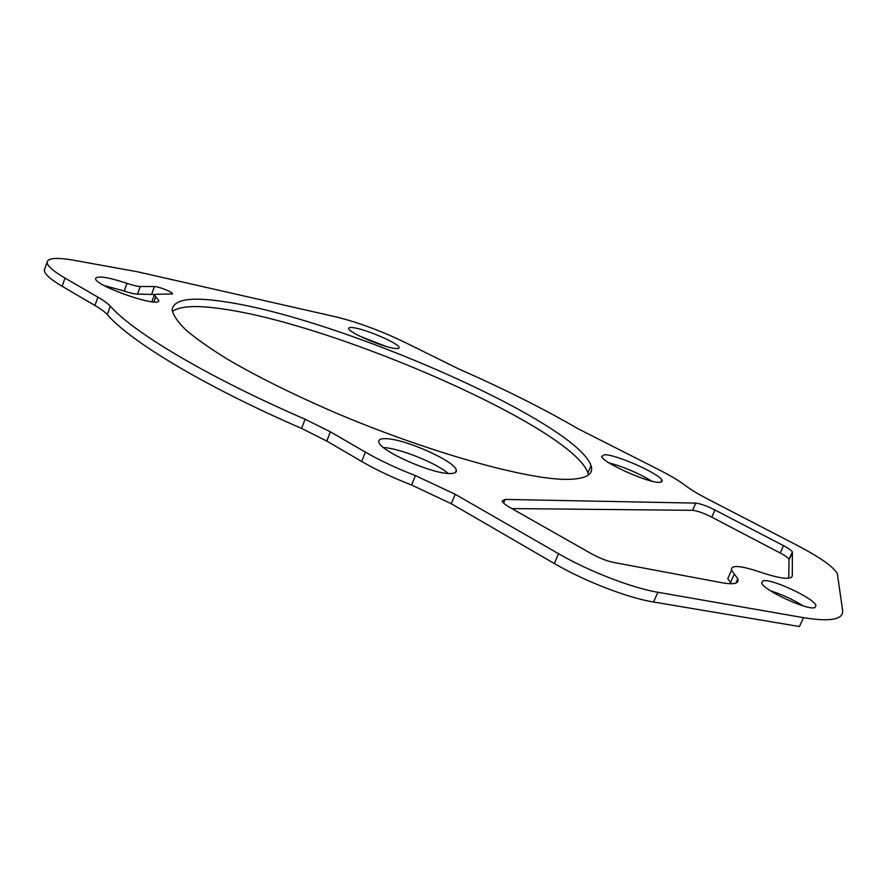 <?xml version="1.0" encoding="UTF-8"?>
<svg xmlns="http://www.w3.org/2000/svg" width="887" height="887" viewBox="0 0 887 887"><rect width="100%" height="100%" fill="white"/><g stroke="black" fill="none" stroke-linecap="round" stroke-linejoin="round"><path stroke-width="1.33" d="M803.522 617.685L657.855 592.272C631.866 587.948 588.602 571.173 558.5 553.688L455.175 494.281L415.404 475.609C396.567 468.292 379.891 460.453 365.377 452.104L330.363 431.814L305.106 419.229C207.868 377.119 133.438 332.536 110.298 306.17C107.87 303.531 103.735 300.516 97.903 297.134L65.006 278.075C52.976 271.001 47 265.69 47.1 262.12C48.02 257.94 56.912 257.319 73.754 260.257L137.297 271.744L336.24 316.947C358.403 322.436 381.488 331.006 405.492 342.659L458.734 368.959C503.561 388.661 543.243 408.552 577.803 428.632L657.3 468.901C669.607 475.088 679.065 480.71 685.684 485.754C690.529 489.48 697.592 493.76 706.872 498.594L797.103 545.305C819.81 557.202 833.215 566.605 837.306 573.501L842.595 610.145C843.77 619.547 830.742 622.053 803.522 617.685L799.442 626.544L653.564 602.007C627.541 597.838 584.333 581.107 554.32 563.511L451.317 503.749L411.623 485.023C392.797 477.727 376.155 469.877 361.696 461.473L326.782 441.061L301.569 428.421C204.476 386.3 130.267 341.406 107.305 314.608C104.899 311.936 100.785 308.887 94.964 305.483L62.157 286.29C50.16 279.172 44.217 273.784 44.35 270.125L44.782 268.861M568.711 479.357C529.395 480.543 427.079 452.204 331.372 411.025C290.781 393.296 256.132 376.01 227.405 359.18C210.152 348.513 196.382 338.823 186.082 330.108C177.877 322.092 173.22 315.373 172.122 309.973C173.431 299.218 191.16 296.502 225.298 301.835C340.054 318.577 576.029 422.035 591.03 465.597C593.935 474.235 586.495 478.814 568.711 479.357M172.289 311.459C180.006 305.937 196.803 305.095 222.681 308.953C337.614 324.897 573.335 428.488 587.915 472.959L588.369 475.044M394.782 348.403C382.607 347.161 348.159 332.27 348.713 328.512C348.602 327.503 350.199 327.225 353.481 327.702C366.143 329.277 399.183 343.591 399.095 347.493C399.261 348.48 397.82 348.791 394.782 348.403M359.678 336.118L385.712 346.318M659.717 482.373C648.929 483.36 602.129 462.404 601.674 456.461L604.624 454.732C616.31 454.377 660.882 474.345 662.157 480.588L659.717 482.373M608.959 462.826C624.06 466.961 638.352 473.07 651.856 481.164M450.529 473.525C432.845 474.512 378.394 450.33 378.86 441.793C378.572 439.586 380.856 438.544 385.701 438.677C404.561 438.655 455.53 461.362 456.306 470.254C456.75 472.372 454.82 473.458 450.529 473.525M383.506 447.569C399.516 448.245 436.171 462.903 448.19 473.436M814.887 607.606C807.68 610.744 763.252 590.11 761.678 582.981L763.075 580.797C771.102 578.269 813.645 598.004 815.962 605.422L814.887 607.606M770.615 590.875C782.024 594.445 792.845 599.446 803.079 605.854M172.444 293.752C172.832 292.122 158.485 286.401 154.393 286.556L140.257 286.49C137.297 286.39 132.873 285.348 126.985 283.352C108.17 277.165 97.703 275.535 95.596 278.451C93.8 285.636 160.935 308.798 158.74 300.36L154.271 295.027L156.045 294.284L172.366 293.963M140.257 286.49L137.529 294.118L154.748 294.473M137.529 294.118C134.569 294.052 130.145 293.032 124.258 291.047L104.123 285.547M783.487 545.66C788.587 548.354 791.548 550.45 792.357 551.925L792.302 575.741C791.293 580.142 780.36 578.856 759.483 571.871C740.024 565.374 730.711 564.808 731.553 570.175L737.796 578.779C739.414 583.535 734.159 584.855 722.018 582.748L613.726 562.458C606.852 561.005 599.557 558.178 591.873 553.965L510.003 507.552C505.302 504.847 502.685 502.674 502.153 501.033L505.113 499.403L695.73 503.129C700.342 503.616 706.751 505.9 714.955 509.992L783.487 545.66L780.161 552.989L711.784 517.154C703.591 513.052 697.182 510.779 692.57 510.324L511.799 508.573M734.325 573.989L730.5 582.504L731.631 583.757M730.5 582.504L727.761 578.634L729.258 575.286M780.161 552.989C785.239 555.705 788.188 557.801 788.998 559.309L788.754 578.235M65.006 278.075L62.157 286.29M657.855 592.272L653.564 602.007M558.5 553.688L554.32 563.511M455.175 494.281L451.317 503.749M415.404 475.609L411.623 485.023M365.377 452.104L361.696 461.473M330.363 431.814L326.782 441.061M305.106 419.229L301.569 428.421M110.298 306.17L107.305 314.608M97.903 297.134L94.964 305.483M155.746 296.79L153.917 301.902M154.393 286.556L151.71 294.04M126.985 283.352L124.258 291.047M714.955 509.992L711.784 517.154M695.73 503.129L692.57 510.324M505.113 499.403L503.594 503.073M792.302 575.741L791.614 577.226M792.446 552.279L789.075 559.675M47.1 262.12L44.35 270.125M591.03 465.597L587.915 472.959M399.095 347.493L398.817 348.203M662.157 480.588L661.514 482.073M456.306 470.254L455.375 472.549M815.962 605.422L814.965 607.584M154.271 295.027L151.865 301.746M158.74 300.36L158.496 301.048M737.796 578.779L735.844 583.125M731.553 570.175L727.761 578.634M792.357 551.925L788.998 559.309"/></g></svg>
